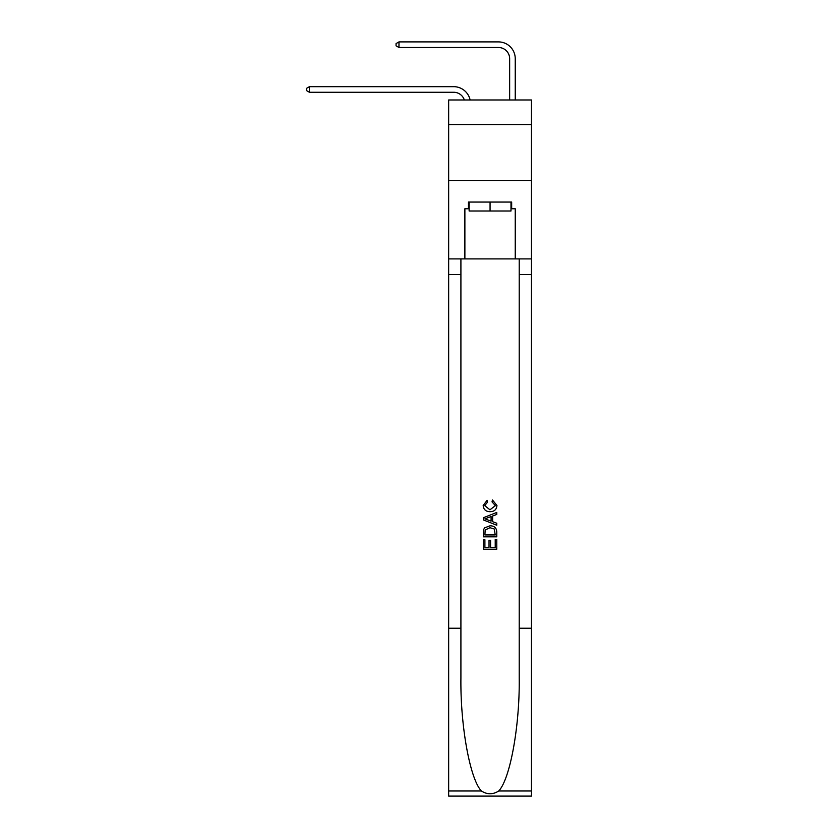 <?xml version="1.0" encoding="UTF-8"?>
<svg xmlns="http://www.w3.org/2000/svg" width="838" height="838" viewBox="0 0 838 838"><rect width="100%" height="100%" fill="white"/><g stroke="black" fill="none" stroke-linecap="round" stroke-linejoin="round"><path stroke-width="1.26" d="M531.47 124.611L531.47 99.984L448.655 99.984L448.655 124.611L531.47 124.611L531.47 180.568L448.655 180.568L448.655 124.611M464.336 99.984A11.187 11.187 -13.1 0 0 453.693 92.264L309.432 92.264L309.432 86.67L453.693 86.67A16.791 16.791 166.9 0 1 470.118 99.984M509.651 99.984L509.651 58.691A11.187 11.187 84.3 0 0 498.463 47.494L398.972 47.494L396.06 45.818L396.06 43.576L398.972 41.9L498.463 41.9A16.791 16.791 35.8 0 1 515.244 58.691L515.244 99.984M510.991 202.052L510.991 211.008L469.133 211.008L469.133 202.052M490.062 202.052L490.062 211.008M495.227 539.41L495.227 547.329L490.576 547.329L495.227 547.329L495.227 539.41L496.777 539.41L496.777 549.225L483.348 549.225L483.348 539.756L483.348 549.225M489.025 540.269L489.025 547.329L484.898 547.329L489.025 547.329L489.025 540.269L490.576 540.269L490.576 547.329M484.5 527.909L483.536 529.867L484.5 527.909L489.989 525.814C494.284 525.793 496.546 527.856 496.777 532.015L496.777 536.833L483.348 536.833L483.348 532.235L483.348 536.833M492.472 499.982L492.032 501.878L492.472 499.982L496.944 505.461C496.588 509.588 494.252 511.662 489.958 511.693L489.958 511.693C485.831 511.599 483.568 509.535 483.17 505.503L487.077 500.328L487.486 502.224L484.72 505.597L489.958 509.797L495.394 505.639L492.032 501.878M498.725 790.988L531.47 790.988L531.47 796.1L448.655 796.1L448.655 628.228L460.91 628.228L460.91 678.131C460.313 725.834 469.992 779.13 481.41 790.988C487.171 794.675 492.943 794.675 498.725 790.988C510.143 779.13 519.811 725.834 519.225 678.131L519.225 258.9M483.348 517.769L483.348 519.906L496.777 525.237L483.348 519.906L483.348 517.769L496.777 512.437L483.348 517.769M519.225 628.228L531.47 628.228L531.47 180.568M448.655 628.228L448.655 180.568M460.91 258.9L460.91 628.228M531.47 790.988L531.47 628.228M448.655 258.9L464.881 258.9L464.881 208.767L469.133 208.767M510.991 208.767L511.662 208.767L511.662 202.052L468.463 202.052L468.463 208.767M511.662 208.767L515.244 208.767L515.244 258.9L531.47 258.9M464.881 258.9L515.244 258.9M496.777 512.437L496.777 514.448L492.639 515.978L492.639 521.697L496.777 523.226L496.777 525.237M487.381 519.759L491.089 521.131L491.089 516.543L484.898 518.837L487.381 519.759M491.089 516.543L491.089 521.131M483.348 532.235L483.536 529.867M494.273 528.998L495.227 534.937L494.273 528.998L489.958 527.699L485.171 529.993L484.898 534.937L495.227 534.937L484.898 534.937M483.348 539.756L484.898 539.756L484.898 547.329M509.651 58.691A11.187 11.187 -144.2 0 0 498.463 47.494A11.187 11.187 -144.2 0 1 509.651 58.691A11.187 11.187 -144.2 0 0 498.463 47.494A11.187 11.187 -144.2 0 1 509.651 58.691A11.187 11.187 -144.2 0 0 498.463 47.494A11.187 11.187 -144.2 0 1 509.651 58.691A11.187 11.187 -144.2 0 0 498.463 47.494A11.187 11.187 -144.2 0 1 509.651 58.691A11.187 11.187 -144.2 0 0 498.463 47.494A11.187 11.187 -144.2 0 1 509.651 58.691A11.187 11.187 -144.2 0 0 498.463 47.494A11.187 11.187 -144.2 0 1 509.651 58.691A11.187 11.187 -144.2 0 0 498.463 47.494A11.187 11.187 -144.2 0 1 509.651 58.691A11.187 11.187 -144.2 0 0 498.463 47.494A11.187 11.187 -144.2 0 1 509.651 58.691A11.187 11.187 -144.2 0 0 498.463 47.494A11.187 11.187 -144.2 0 1 509.651 58.691A11.187 11.187 -144.2 0 0 498.463 47.494A11.187 11.187 -144.2 0 1 509.651 58.691A11.187 11.187 -144.2 0 0 498.463 47.494A11.187 11.187 -144.2 0 1 509.651 58.691A11.187 11.187 -144.2 0 0 498.463 47.494A11.187 11.187 -144.2 0 1 509.651 58.691A11.187 11.187 -144.2 0 0 498.463 47.494A11.187 11.187 -144.2 0 1 509.651 58.691A11.187 11.187 -144.2 0 0 498.463 47.494A11.187 11.187 -144.2 0 1 509.651 58.691A11.187 11.187 -144.2 0 0 498.463 47.494A11.187 11.187 -144.2 0 1 509.651 58.691A11.187 11.187 -144.2 0 0 498.463 47.494A11.187 11.187 -144.2 0 1 509.651 58.691A11.187 11.187 -144.2 0 0 498.463 47.494A11.187 11.187 -144.2 0 1 509.651 58.691A11.187 11.187 -144.2 0 0 498.463 47.494A11.187 11.187 -144.2 0 1 509.651 58.691A11.187 11.187 -144.2 0 0 498.463 47.494A11.187 11.187 -144.2 0 1 509.651 58.691A11.187 11.187 -144.2 0 0 498.463 47.494A11.187 11.187 -144.2 0 1 509.651 58.691A11.187 11.187 -144.2 0 0 498.463 47.494A11.187 11.187 -144.2 0 1 509.651 58.691A11.187 11.187 -144.2 0 0 498.463 47.494A11.187 11.187 -144.2 0 1 509.651 58.691A11.187 11.187 -144.2 0 0 498.463 47.494A11.187 11.187 -144.2 0 1 509.651 58.691A11.187 11.187 -144.2 0 0 498.463 47.494A11.187 11.187 -144.2 0 1 509.651 58.691A11.187 11.187 -144.2 0 0 498.463 47.494A11.187 11.187 -144.2 0 1 509.651 58.691A11.187 11.187 -144.2 0 0 498.463 47.494A11.187 11.187 -144.2 0 1 509.651 58.691A11.187 11.187 -144.2 0 0 498.463 47.494A11.187 11.187 -144.2 0 1 509.651 58.691A11.187 11.187 -144.2 0 0 498.463 47.494A11.187 11.187 -144.2 0 1 509.651 58.691M309.432 92.264L306.53 90.588L306.53 88.346L309.432 86.67M398.972 41.9L398.972 47.494M519.225 274.571L531.47 274.571M460.91 274.571L448.655 274.571M448.655 790.988L481.41 790.988"/></g></svg>
